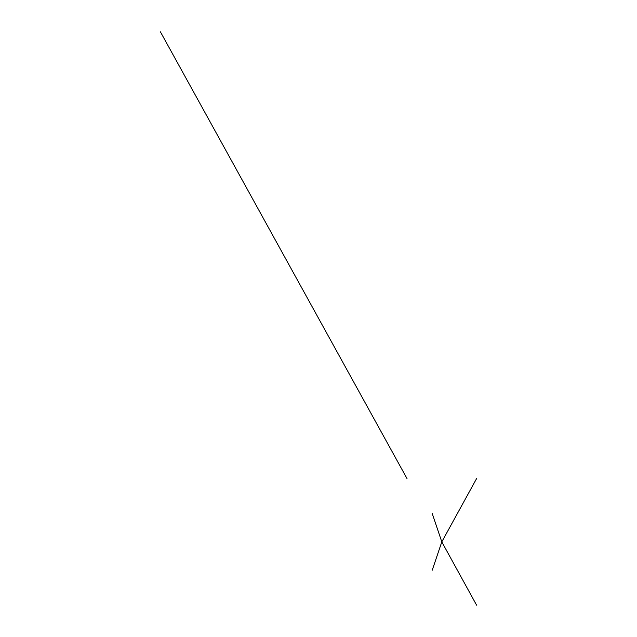 <?xml version="1.0" encoding="UTF-8"?>
<svg xmlns="http://www.w3.org/2000/svg" width="637" height="637" viewBox="0 0 637 637"><rect width="100%" height="100%" fill="white"/><g stroke="black" fill="none" stroke-linecap="round" stroke-linejoin="round"><path stroke-width="0.48" stroke-dasharray="3.19 2.39" d="M441.799 541.872L476.58 478.602L441.799 541.872L476.58 605.15"/><path stroke-width="0.96" d="M476.58 478.602L441.799 541.872L476.58 605.15L441.799 541.872L432.22 513.518M407.019 478.602L160.42 31.85M432.22 570.234L441.799 541.872"/></g></svg>
